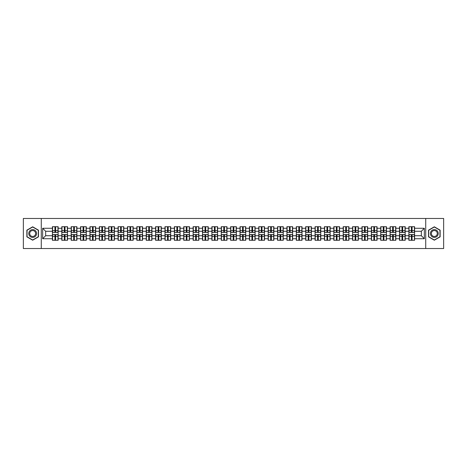 <?xml version="1.0" encoding="UTF-8"?>
<svg xmlns="http://www.w3.org/2000/svg" width="467" height="467" viewBox="0 0 467 467"><rect width="100%" height="100%" fill="white"/><g stroke="black" fill="none" stroke-linecap="round" stroke-linejoin="round"><path stroke-width="0.7" d="M425.729 248.532L443.65 248.532L443.65 218.468L425.729 218.468L425.729 248.532L41.271 248.532L41.271 218.468L23.35 218.468L23.35 248.532L41.271 248.532M425.729 218.468L41.271 218.468M421.345 235.724L421.345 231.276L414.579 231.276L414.579 235.724L421.345 235.724L424.351 238.73L424.351 228.27L414.579 228.27L414.579 226.705L408.864 226.705L408.864 231.276L405.198 231.276L405.198 235.724L408.864 235.724L408.864 231.276M424.351 238.73L414.579 238.73L414.579 240.295L408.864 240.295L408.864 238.73L405.198 238.73L405.198 240.295L399.483 240.295L399.483 238.73L395.818 238.73L395.818 240.295L390.103 240.295L390.103 238.73L386.437 238.73L386.437 240.295L380.728 240.295L380.728 238.73L377.056 238.73L377.056 240.295L371.347 240.295L371.347 238.73L367.675 238.73L367.675 240.295L361.966 240.295L361.966 238.73L358.3 238.73L358.3 240.295L352.585 240.295L352.585 238.73L348.919 238.73L348.919 240.295L343.204 240.295L343.204 238.73L339.538 238.73L339.538 240.295L333.823 240.295L333.823 238.73L330.157 238.73L330.157 240.295L324.442 240.295L324.442 238.73L320.776 238.73L320.776 240.295L315.067 240.295L315.067 238.73L311.396 238.73L311.396 240.295L305.687 240.295L305.687 238.73L302.015 238.73L302.015 240.295L296.306 240.295L296.306 238.73L292.634 238.73L292.634 240.295L286.925 240.295L286.925 238.73L283.259 238.73L283.259 240.295L277.544 240.295L277.544 238.73L273.878 238.73L273.878 240.295L268.163 240.295L268.163 238.73L264.497 238.73L264.497 240.295L258.782 240.295L258.782 238.73L255.116 238.73L255.116 240.295L249.401 240.295L249.401 238.73L245.735 238.73L245.735 240.295L240.026 240.295L240.026 238.73L236.355 238.73L236.355 240.295L230.645 240.295L230.645 238.73L226.974 238.73L226.974 240.295L221.265 240.295L221.265 238.73L217.599 238.73L217.599 240.295L211.884 240.295L211.884 238.73L208.218 238.73L208.218 240.295L202.503 240.295L202.503 238.73L198.837 238.73L198.837 240.295L193.122 240.295L193.122 238.73L189.456 238.73L189.456 240.295L183.741 240.295L183.741 238.73L180.075 238.73L180.075 240.295L174.366 240.295L174.366 238.73L170.694 238.73L170.694 240.295L164.985 240.295L164.985 238.73L161.313 238.73L161.313 240.295L155.604 240.295L155.604 238.73L151.933 238.73L151.933 240.295L146.224 240.295L146.224 238.73L142.558 238.73L142.558 240.295L136.843 240.295L136.843 238.73L133.177 238.73L133.177 240.295L127.462 240.295L127.462 238.73L123.796 238.73L123.796 240.295L118.081 240.295L118.081 238.73L114.415 238.73L114.415 240.295L108.7 240.295L108.7 238.73L105.034 238.73L105.034 240.295L99.325 240.295L99.325 238.73L95.653 238.73L95.653 240.295L89.944 240.295L89.944 238.73L86.272 238.73L86.272 240.295L80.563 240.295L80.563 238.73L76.897 238.73L76.897 240.295L71.182 240.295L71.182 238.73L67.517 238.73L67.517 240.295L61.802 240.295L61.802 238.73L58.136 238.73L58.136 240.295L52.421 240.295L52.421 238.73L42.649 238.73L42.649 228.27L52.421 228.27L52.421 231.276L45.655 231.276L45.655 235.724L52.421 235.724L52.421 231.276M408.864 228.27L405.198 228.27L405.198 226.705L399.483 226.705L399.483 228.27L395.818 228.27L395.818 226.705L390.103 226.705L390.103 228.27L386.437 228.27L386.437 226.705L380.728 226.705L380.728 228.27L377.056 228.27L377.056 226.705L371.347 226.705L371.347 228.27L367.675 228.27L367.675 226.705L361.966 226.705L361.966 228.27L358.3 228.27L358.3 226.705L352.585 226.705L352.585 228.27L348.919 228.27L348.919 226.705L343.204 226.705L343.204 228.27L339.538 228.27L339.538 226.705L333.823 226.705L333.823 228.27L330.157 228.27L330.157 226.705L324.442 226.705L324.442 228.27L320.776 228.27L320.776 226.705L315.067 226.705L315.067 228.27L311.396 228.27L311.396 226.705L305.687 226.705L305.687 228.27L302.015 228.27L302.015 226.705L296.306 226.705L296.306 228.27L292.634 228.27L292.634 226.705L286.925 226.705L286.925 228.27L283.259 228.27L283.259 226.705L277.544 226.705L277.544 228.27L273.878 228.27L273.878 226.705L268.163 226.705L268.163 228.27L264.497 228.27L264.497 226.705L258.782 226.705L258.782 228.27L255.116 228.27L255.116 226.705L249.401 226.705L249.401 228.27L245.735 228.27L245.735 226.705L240.026 226.705L240.026 228.27L236.355 228.27L236.355 226.705L230.645 226.705L230.645 228.27L226.974 228.27L226.974 226.705L221.265 226.705L221.265 228.27L217.599 228.27L217.599 226.705L211.884 226.705L211.884 228.27L208.218 228.27L208.218 226.705L202.503 226.705L202.503 228.27L198.837 228.27L198.837 226.705L193.122 226.705L193.122 228.27L189.456 228.27L189.456 226.705L183.741 226.705L183.741 228.27L180.075 228.27L180.075 226.705L174.366 226.705L174.366 228.27L170.694 228.27L170.694 226.705L164.985 226.705L164.985 228.27L161.313 228.27L161.313 226.705L155.604 226.705L155.604 228.27L151.933 228.27L151.933 226.705L146.224 226.705L146.224 228.27L142.558 228.27L142.558 226.705L136.843 226.705L136.843 228.27L133.177 228.27L133.177 226.705L127.462 226.705L127.462 228.27L123.796 228.27L123.796 226.705L118.081 226.705L118.081 228.27L114.415 228.27L114.415 226.705L108.7 226.705L108.7 228.27L105.034 228.27L105.034 226.705L99.325 226.705L99.325 228.27L95.653 228.27L95.653 226.705L89.944 226.705L89.944 228.27L86.272 228.27L86.272 226.705L80.563 226.705L80.563 228.27L76.897 228.27L76.897 226.705L71.182 226.705L71.182 228.27L67.517 228.27L67.517 226.705L61.802 226.705L61.802 228.27L58.136 228.27L58.136 226.705L52.421 226.705L52.421 228.27M408.864 235.724L408.864 238.73M405.198 235.724L405.198 238.73M405.198 228.27L405.198 231.276M395.818 235.724L399.483 235.724L399.483 231.276L395.818 231.276L395.818 238.73M399.483 235.724L399.483 238.73M399.483 228.27L399.483 231.276M395.818 228.27L395.818 231.276M386.437 235.724L390.103 235.724L390.103 231.276L386.437 231.276L386.437 238.73M390.103 235.724L390.103 238.73M390.103 228.27L390.103 231.276M386.437 228.27L386.437 231.276M377.056 235.724L380.728 235.724L380.728 231.276L377.056 231.276L377.056 238.73M380.728 235.724L380.728 238.73M380.728 228.27L380.728 231.276M377.056 228.27L377.056 231.276M367.675 235.724L371.347 235.724L371.347 231.276L367.675 231.276L367.675 238.73M371.347 235.724L371.347 238.73M371.347 228.27L371.347 231.276M367.675 228.27L367.675 231.276M358.3 235.724L361.966 235.724L361.966 231.276L358.3 231.276L358.3 238.73M361.966 235.724L361.966 238.73M361.966 228.27L361.966 231.276M358.3 228.27L358.3 231.276M348.919 235.724L352.585 235.724L352.585 231.276L348.919 231.276L348.919 238.73M352.585 235.724L352.585 238.73M352.585 228.27L352.585 231.276M348.919 228.27L348.919 231.276M339.538 235.724L343.204 235.724L343.204 231.276L339.538 231.276L339.538 238.73M343.204 235.724L343.204 238.73M343.204 228.27L343.204 231.276M339.538 228.27L339.538 231.276M330.157 235.724L333.823 235.724L333.823 231.276L330.157 231.276L330.157 238.73M333.823 235.724L333.823 238.73M333.823 228.27L333.823 231.276M330.157 228.27L330.157 231.276M320.776 235.724L324.442 235.724L324.442 231.276L320.776 231.276L320.776 238.73M324.442 235.724L324.442 238.73M324.442 228.27L324.442 231.276M320.776 228.27L320.776 231.276M311.396 235.724L315.067 235.724L315.067 231.276L311.396 231.276L311.396 238.73M315.067 235.724L315.067 238.73M315.067 228.27L315.067 231.276M311.396 228.27L311.396 231.276M302.015 235.724L305.687 235.724L305.687 231.276L302.015 231.276L302.015 238.73M305.687 235.724L305.687 238.73M305.687 228.27L305.687 231.276M302.015 228.27L302.015 231.276M292.634 235.724L296.306 235.724L296.306 231.276L292.634 231.276L292.634 238.73M296.306 235.724L296.306 238.73M296.306 228.27L296.306 231.276M292.634 228.27L292.634 231.276M283.259 235.724L286.925 235.724L286.925 231.276L283.259 231.276L283.259 238.73M286.925 235.724L286.925 238.73M286.925 228.27L286.925 231.276M283.259 228.27L283.259 231.276M273.878 235.724L277.544 235.724L277.544 231.276L273.878 231.276L273.878 238.73M277.544 235.724L277.544 238.73M277.544 228.27L277.544 231.276M273.878 228.27L273.878 231.276M264.497 235.724L268.163 235.724L268.163 231.276L264.497 231.276L264.497 238.73M268.163 235.724L268.163 238.73M268.163 228.27L268.163 231.276M264.497 228.27L264.497 231.276M255.116 235.724L258.782 235.724L258.782 231.276L255.116 231.276L255.116 238.73M258.782 235.724L258.782 238.73M258.782 228.27L258.782 231.276M255.116 228.27L255.116 231.276M245.735 235.724L249.401 235.724L249.401 231.276L245.735 231.276L245.735 238.73M249.401 235.724L249.401 238.73M249.401 228.27L249.401 231.276M245.735 228.27L245.735 231.276M236.355 235.724L240.026 235.724L240.026 231.276L236.355 231.276L236.355 238.73M240.026 235.724L240.026 238.73M240.026 228.27L240.026 231.276M236.355 228.27L236.355 231.276M226.974 235.724L230.645 235.724L230.645 231.276L226.974 231.276L226.974 238.73M230.645 235.724L230.645 238.73M230.645 228.27L230.645 231.276M226.974 228.27L226.974 231.276M217.599 235.724L221.265 235.724L221.265 231.276L217.599 231.276L217.599 238.73M221.265 235.724L221.265 238.73M221.265 228.27L221.265 231.276M217.599 228.27L217.599 231.276M208.218 235.724L211.884 235.724L211.884 231.276L208.218 231.276L208.218 238.73M211.884 235.724L211.884 238.73M211.884 228.27L211.884 231.276M208.218 228.27L208.218 231.276M198.837 235.724L202.503 235.724L202.503 231.276L198.837 231.276L198.837 238.73M202.503 235.724L202.503 238.73M202.503 228.27L202.503 231.276M198.837 228.27L198.837 231.276M189.456 235.724L193.122 235.724L193.122 231.276L189.456 231.276L189.456 238.73M193.122 235.724L193.122 238.73M193.122 228.27L193.122 231.276M189.456 228.27L189.456 231.276M180.075 235.724L183.741 235.724L183.741 231.276L180.075 231.276L180.075 238.73M183.741 235.724L183.741 238.73M183.741 228.27L183.741 231.276M180.075 228.27L180.075 231.276M170.694 235.724L174.366 235.724L174.366 231.276L170.694 231.276L170.694 238.73M174.366 235.724L174.366 238.73M174.366 228.27L174.366 231.276M170.694 228.27L170.694 231.276M161.313 235.724L164.985 235.724L164.985 231.276L161.313 231.276L161.313 238.73M164.985 235.724L164.985 238.73M164.985 228.27L164.985 231.276M161.313 228.27L161.313 231.276M151.933 235.724L155.604 235.724L155.604 231.276L151.933 231.276L151.933 238.73M155.604 235.724L155.604 238.73M155.604 228.27L155.604 231.276M151.933 228.27L151.933 231.276M142.558 235.724L146.224 235.724L146.224 231.276L142.558 231.276L142.558 238.73M146.224 235.724L146.224 238.73M146.224 228.27L146.224 231.276M142.558 228.27L142.558 231.276M133.177 235.724L136.843 235.724L136.843 231.276L133.177 231.276L133.177 238.73M136.843 235.724L136.843 238.73M136.843 228.27L136.843 231.276M133.177 228.27L133.177 231.276M123.796 235.724L127.462 235.724L127.462 231.276L123.796 231.276L123.796 238.73M127.462 235.724L127.462 238.73M127.462 228.27L127.462 231.276M123.796 228.27L123.796 231.276M114.415 235.724L118.081 235.724L118.081 231.276L114.415 231.276L114.415 238.73M118.081 235.724L118.081 238.73M118.081 228.27L118.081 231.276M114.415 228.27L114.415 231.276M105.034 235.724L108.7 235.724L108.7 231.276L105.034 231.276L105.034 238.73M108.7 235.724L108.7 238.73M108.7 228.27L108.7 231.276M105.034 228.27L105.034 231.276M95.653 235.724L99.325 235.724L99.325 231.276L95.653 231.276L95.653 238.73M99.325 235.724L99.325 238.73M99.325 228.27L99.325 231.276M95.653 228.27L95.653 231.276M86.272 235.724L89.944 235.724L89.944 231.276L86.272 231.276L86.272 238.73M89.944 235.724L89.944 238.73M89.944 228.27L89.944 231.276M86.272 228.27L86.272 231.276M76.897 235.724L80.563 235.724L80.563 231.276L76.897 231.276L76.897 238.73M80.563 235.724L80.563 238.73M80.563 228.27L80.563 231.276M76.897 228.27L76.897 231.276M67.517 235.724L71.182 235.724L71.182 231.276L67.517 231.276L67.517 238.73M71.182 235.724L71.182 238.73M71.182 228.27L71.182 231.276M67.517 228.27L67.517 231.276M58.136 235.724L61.802 235.724L61.802 231.276L58.136 231.276L58.136 238.73M61.802 235.724L61.802 238.73M61.802 228.27L61.802 231.276M58.136 228.27L58.136 231.276M52.421 235.724L52.421 238.73M45.655 235.724L42.649 238.73M42.649 228.27L45.655 231.276M414.579 235.724L414.579 238.73M414.579 228.27L414.579 231.276M424.351 228.27L421.345 231.276M32.672 226.799L26.87 230.149L26.87 236.851L32.672 240.201L38.475 236.851L38.475 230.149L32.672 226.799M428.525 236.851L434.328 240.201L440.13 236.851L440.13 230.149L434.328 226.799L428.525 230.149L428.525 236.851M57.955 226.705L57.955 232.478L55.637 232.478L55.637 226.705M54.919 226.705L54.919 232.478L52.602 232.478L52.602 226.705M54.919 227.487L55.637 227.487M55.637 229.711L54.919 229.711M52.602 240.295L52.602 234.522L54.919 234.522L54.919 240.295M55.637 240.295L55.637 234.522L57.955 234.522L57.955 240.295M55.637 239.513L54.919 239.513M54.919 237.289L55.637 237.289M32.672 229.589A3.911 3.911 0 0 0 28.761 233.5A3.911 3.911 0 0 0 32.672 237.411A3.911 3.911 0 0 0 36.578 233.5A3.911 3.911 0 0 0 32.672 229.589M32.672 230.54A2.96 2.96 0 0 0 29.713 233.5A2.96 2.96 0 0 0 32.672 236.46A2.96 2.96 0 0 0 35.626 233.5A2.96 2.96 0 0 0 32.672 230.54M38.294 236.746L32.672 239.991L27.045 236.746L27.045 230.254L32.672 227.009L38.294 230.254L38.294 236.746M437.713 231.544A3.911 3.911 0 0 0 432.378 230.114A3.911 3.911 0 0 0 430.948 235.456A3.911 3.911 0 0 0 436.283 236.886A3.911 3.911 0 0 0 437.713 231.544M436.89 232.023A2.96 2.96 0 0 0 432.851 230.937A2.96 2.96 0 0 0 431.765 234.977A2.96 2.96 0 0 0 435.81 236.063A2.96 2.96 0 0 0 436.89 232.023M434.328 239.991L428.706 236.746L428.706 230.254L434.328 227.009L439.955 230.254L439.955 236.746L434.328 239.991M67.336 226.705L67.336 232.478L65.018 232.478L65.018 226.705M64.3 226.705L64.3 232.478L61.983 232.478L61.983 226.705M64.3 227.487L65.018 227.487M65.018 229.711L64.3 229.711M76.716 226.705L76.716 232.478L74.399 232.478L74.399 226.705M73.675 226.705L73.675 232.478L71.363 232.478L71.363 226.705M73.675 227.487L74.399 227.487M74.399 229.711L73.675 229.711M86.091 226.705L86.091 232.478L83.78 232.478L83.78 226.705M83.056 226.705L83.056 232.478L80.744 232.478L80.744 226.705M83.056 227.487L83.78 227.487M83.78 229.711L83.056 229.711M95.472 226.705L95.472 232.478L93.161 232.478L93.161 226.705M92.437 226.705L92.437 232.478L90.125 232.478L90.125 226.705M92.437 227.487L93.161 227.487M93.161 229.711L92.437 229.711M104.853 226.705L104.853 232.478L102.542 232.478L102.542 226.705M101.818 226.705L101.818 232.478L99.5 232.478L99.5 226.705M101.818 227.487L102.542 227.487M102.542 229.711L101.818 229.711M61.983 240.295L61.983 234.522L64.3 234.522L64.3 240.295M65.018 240.295L65.018 234.522L67.336 234.522L67.336 240.295M65.018 239.513L64.3 239.513M64.3 237.289L65.018 237.289M71.363 240.295L71.363 234.522L73.675 234.522L73.675 240.295M74.399 240.295L74.399 234.522L76.716 234.522L76.716 240.295M74.399 239.513L73.675 239.513M73.675 237.289L74.399 237.289M80.744 240.295L80.744 234.522L83.056 234.522L83.056 240.295M83.78 240.295L83.78 234.522L86.091 234.522L86.091 240.295M83.78 239.513L83.056 239.513M83.056 237.289L83.78 237.289M90.125 240.295L90.125 234.522L92.437 234.522L92.437 240.295M93.161 240.295L93.161 234.522L95.472 234.522L95.472 240.295M93.161 239.513L92.437 239.513M92.437 237.289L93.161 237.289M99.5 240.295L99.5 234.522L101.818 234.522L101.818 240.295M102.542 240.295L102.542 234.522L104.853 234.522L104.853 240.295M102.542 239.513L101.818 239.513M101.818 237.289L102.542 237.289M114.234 226.705L114.234 232.478L111.922 232.478L111.922 226.705M111.199 226.705L111.199 232.478L108.881 232.478L108.881 226.705M111.199 227.487L111.922 227.487M111.922 229.711L111.199 229.711M108.881 240.295L108.881 234.522L111.199 234.522L111.199 240.295M111.922 240.295L111.922 234.522L114.234 234.522L114.234 240.295M111.922 239.513L111.199 239.513M111.199 237.289L111.922 237.289M123.615 226.705L123.615 232.478L121.297 232.478L121.297 226.705M120.579 226.705L120.579 232.478L118.262 232.478L118.262 226.705M120.579 227.487L121.297 227.487M121.297 229.711L120.579 229.711M118.262 240.295L118.262 234.522L120.579 234.522L120.579 240.295M121.297 240.295L121.297 234.522L123.615 234.522L123.615 240.295M121.297 239.513L120.579 239.513M120.579 237.289L121.297 237.289M132.996 226.705L132.996 232.478L130.678 232.478L130.678 226.705M129.96 226.705L129.96 232.478L127.643 232.478L127.643 226.705M129.96 227.487L130.678 227.487M130.678 229.711L129.96 229.711M127.643 240.295L127.643 234.522L129.96 234.522L129.96 240.295M130.678 240.295L130.678 234.522L132.996 234.522L132.996 240.295M130.678 239.513L129.96 239.513M129.96 237.289L130.678 237.289M142.377 226.705L142.377 232.478L140.059 232.478L140.059 226.705M139.341 226.705L139.341 232.478L137.024 232.478L137.024 226.705M139.341 227.487L140.059 227.487M140.059 229.711L139.341 229.711M137.024 240.295L137.024 234.522L139.341 234.522L139.341 240.295M140.059 240.295L140.059 234.522L142.377 234.522L142.377 240.295M140.059 239.513L139.341 239.513M139.341 237.289L140.059 237.289M151.757 226.705L151.757 232.478L149.44 232.478L149.44 226.705M148.716 226.705L148.716 232.478L146.405 232.478L146.405 226.705M148.716 227.487L149.44 227.487M149.44 229.711L148.716 229.711M146.405 240.295L146.405 234.522L148.716 234.522L148.716 240.295M149.44 240.295L149.44 234.522L151.757 234.522L151.757 240.295M149.44 239.513L148.716 239.513M148.716 237.289L149.44 237.289M161.133 226.705L161.133 232.478L158.821 232.478L158.821 226.705M158.097 226.705L158.097 232.478L155.785 232.478L155.785 226.705M158.097 227.487L158.821 227.487M158.821 229.711L158.097 229.711M155.785 240.295L155.785 234.522L158.097 234.522L158.097 240.295M158.821 240.295L158.821 234.522L161.133 234.522L161.133 240.295M158.821 239.513L158.097 239.513M158.097 237.289L158.821 237.289M170.513 226.705L170.513 232.478L168.202 232.478L168.202 226.705M167.478 226.705L167.478 232.478L165.166 232.478L165.166 226.705M167.478 227.487L168.202 227.487M168.202 229.711L167.478 229.711M165.166 240.295L165.166 234.522L167.478 234.522L167.478 240.295M168.202 240.295L168.202 234.522L170.513 234.522L170.513 240.295M168.202 239.513L167.478 239.513M167.478 237.289L168.202 237.289M179.894 226.705L179.894 232.478L177.583 232.478L177.583 226.705M176.859 226.705L176.859 232.478L174.541 232.478L174.541 226.705M176.859 227.487L177.583 227.487M177.583 229.711L176.859 229.711M174.541 240.295L174.541 234.522L176.859 234.522L176.859 240.295M177.583 240.295L177.583 234.522L179.894 234.522L179.894 240.295M177.583 239.513L176.859 239.513M176.859 237.289L177.583 237.289M189.275 226.705L189.275 232.478L186.958 232.478L186.958 226.705M186.24 226.705L186.24 232.478L183.922 232.478L183.922 226.705M186.24 227.487L186.958 227.487M186.958 229.711L186.24 229.711M183.922 240.295L183.922 234.522L186.24 234.522L186.24 240.295M186.958 240.295L186.958 234.522L189.275 234.522L189.275 240.295M186.958 239.513L186.24 239.513M186.24 237.289L186.958 237.289M198.656 226.705L198.656 232.478L196.338 232.478L196.338 226.705M195.62 226.705L195.62 232.478L193.303 232.478L193.303 226.705M195.62 227.487L196.338 227.487M196.338 229.711L195.62 229.711M193.303 240.295L193.303 234.522L195.62 234.522L195.62 240.295M196.338 240.295L196.338 234.522L198.656 234.522L198.656 240.295M196.338 239.513L195.62 239.513M195.62 237.289L196.338 237.289M208.037 226.705L208.037 232.478L205.719 232.478L205.719 226.705M205.001 226.705L205.001 232.478L202.684 232.478L202.684 226.705M205.001 227.487L205.719 227.487M205.719 229.711L205.001 229.711M202.684 240.295L202.684 234.522L205.001 234.522L205.001 240.295M205.719 240.295L205.719 234.522L208.037 234.522L208.037 240.295M205.719 239.513L205.001 239.513M205.001 237.289L205.719 237.289M217.418 226.705L217.418 232.478L215.1 232.478L215.1 226.705M214.376 226.705L214.376 232.478L212.065 232.478L212.065 226.705M214.376 227.487L215.1 227.487M215.1 229.711L214.376 229.711M212.065 240.295L212.065 234.522L214.376 234.522L214.376 240.295M215.1 240.295L215.1 234.522L217.418 234.522L217.418 240.295M215.1 239.513L214.376 239.513M214.376 237.289L215.1 237.289M226.799 226.705L226.799 232.478L224.481 232.478L224.481 226.705M223.757 226.705L223.757 232.478L221.446 232.478L221.446 226.705M223.757 227.487L224.481 227.487M224.481 229.711L223.757 229.711M221.446 240.295L221.446 234.522L223.757 234.522L223.757 240.295M224.481 240.295L224.481 234.522L226.799 234.522L226.799 240.295M224.481 239.513L223.757 239.513M223.757 237.289L224.481 237.289M236.174 226.705L236.174 232.478L233.862 232.478L233.862 226.705M233.138 226.705L233.138 232.478L230.826 232.478L230.826 226.705M233.138 227.487L233.862 227.487M233.862 229.711L233.138 229.711M230.826 240.295L230.826 234.522L233.138 234.522L233.138 240.295M233.862 240.295L233.862 234.522L236.174 234.522L236.174 240.295M233.862 239.513L233.138 239.513M233.138 237.289L233.862 237.289M245.554 226.705L245.554 232.478L243.243 232.478L243.243 226.705M242.519 226.705L242.519 232.478L240.201 232.478L240.201 226.705M242.519 227.487L243.243 227.487M243.243 229.711L242.519 229.711M240.201 240.295L240.201 234.522L242.519 234.522L242.519 240.295M243.243 240.295L243.243 234.522L245.554 234.522L245.554 240.295M243.243 239.513L242.519 239.513M242.519 237.289L243.243 237.289M254.935 226.705L254.935 232.478L252.624 232.478L252.624 226.705M251.9 226.705L251.9 232.478L249.582 232.478L249.582 226.705M251.9 227.487L252.624 227.487M252.624 229.711L251.9 229.711M249.582 240.295L249.582 234.522L251.9 234.522L251.9 240.295M252.624 240.295L252.624 234.522L254.935 234.522L254.935 240.295M252.624 239.513L251.9 239.513M251.9 237.289L252.624 237.289M264.316 226.705L264.316 232.478L261.999 232.478L261.999 226.705M261.281 226.705L261.281 232.478L258.963 232.478L258.963 226.705M261.281 227.487L261.999 227.487M261.999 229.711L261.281 229.711M258.963 240.295L258.963 234.522L261.281 234.522L261.281 240.295M261.999 240.295L261.999 234.522L264.316 234.522L264.316 240.295M261.999 239.513L261.281 239.513M261.281 237.289L261.999 237.289M273.697 226.705L273.697 232.478L271.38 232.478L271.38 226.705M270.662 226.705L270.662 232.478L268.344 232.478L268.344 226.705M270.662 227.487L271.38 227.487M271.38 229.711L270.662 229.711M268.344 240.295L268.344 234.522L270.662 234.522L270.662 240.295M271.38 240.295L271.38 234.522L273.697 234.522L273.697 240.295M271.38 239.513L270.662 239.513M270.662 237.289L271.38 237.289M283.078 226.705L283.078 232.478L280.76 232.478L280.76 226.705M280.042 226.705L280.042 232.478L277.725 232.478L277.725 226.705M280.042 227.487L280.76 227.487M280.76 229.711L280.042 229.711M277.725 240.295L277.725 234.522L280.042 234.522L280.042 240.295M280.76 240.295L280.76 234.522L283.078 234.522L283.078 240.295M280.76 239.513L280.042 239.513M280.042 237.289L280.76 237.289M292.459 226.705L292.459 232.478L290.141 232.478L290.141 226.705M289.417 226.705L289.417 232.478L287.106 232.478L287.106 226.705M289.417 227.487L290.141 227.487M290.141 229.711L289.417 229.711M287.106 240.295L287.106 234.522L289.417 234.522L289.417 240.295M290.141 240.295L290.141 234.522L292.459 234.522L292.459 240.295M290.141 239.513L289.417 239.513M289.417 237.289L290.141 237.289M301.834 226.705L301.834 232.478L299.522 232.478L299.522 226.705M298.798 226.705L298.798 232.478L296.487 232.478L296.487 226.705M298.798 227.487L299.522 227.487M299.522 229.711L298.798 229.711M296.487 240.295L296.487 234.522L298.798 234.522L298.798 240.295M299.522 240.295L299.522 234.522L301.834 234.522L301.834 240.295M299.522 239.513L298.798 239.513M298.798 237.289L299.522 237.289M311.215 226.705L311.215 232.478L308.903 232.478L308.903 226.705M308.179 226.705L308.179 232.478L305.867 232.478L305.867 226.705M308.179 227.487L308.903 227.487M308.903 229.711L308.179 229.711M305.867 240.295L305.867 234.522L308.179 234.522L308.179 240.295M308.903 240.295L308.903 234.522L311.215 234.522L311.215 240.295M308.903 239.513L308.179 239.513M308.179 237.289L308.903 237.289M320.596 226.705L320.596 232.478L318.284 232.478L318.284 226.705M317.56 226.705L317.56 232.478L315.243 232.478L315.243 226.705M317.56 227.487L318.284 227.487M318.284 229.711L317.56 229.711M315.243 240.295L315.243 234.522L317.56 234.522L317.56 240.295M318.284 240.295L318.284 234.522L320.596 234.522L320.596 240.295M318.284 239.513L317.56 239.513M317.56 237.289L318.284 237.289M329.976 226.705L329.976 232.478L327.659 232.478L327.659 226.705M326.941 226.705L326.941 232.478L324.623 232.478L324.623 226.705M326.941 227.487L327.659 227.487M327.659 229.711L326.941 229.711M324.623 240.295L324.623 234.522L326.941 234.522L326.941 240.295M327.659 240.295L327.659 234.522L329.976 234.522L329.976 240.295M327.659 239.513L326.941 239.513M326.941 237.289L327.659 237.289M339.357 226.705L339.357 232.478L337.04 232.478L337.04 226.705M336.322 226.705L336.322 232.478L334.004 232.478L334.004 226.705M336.322 227.487L337.04 227.487M337.04 229.711L336.322 229.711M334.004 240.295L334.004 234.522L336.322 234.522L336.322 240.295M337.04 240.295L337.04 234.522L339.357 234.522L339.357 240.295M337.04 239.513L336.322 239.513M336.322 237.289L337.04 237.289M348.738 226.705L348.738 232.478L346.421 232.478L346.421 226.705M345.703 226.705L345.703 232.478L343.385 232.478L343.385 226.705M345.703 227.487L346.421 227.487M346.421 229.711L345.703 229.711M343.385 240.295L343.385 234.522L345.703 234.522L345.703 240.295M346.421 240.295L346.421 234.522L348.738 234.522L348.738 240.295M346.421 239.513L345.703 239.513M345.703 237.289L346.421 237.289M358.119 226.705L358.119 232.478L355.801 232.478L355.801 226.705M355.078 226.705L355.078 232.478L352.766 232.478L352.766 226.705M355.078 227.487L355.801 227.487M355.801 229.711L355.078 229.711M352.766 240.295L352.766 234.522L355.078 234.522L355.078 240.295M355.801 240.295L355.801 234.522L358.119 234.522L358.119 240.295M355.801 239.513L355.078 239.513M355.078 237.289L355.801 237.289M367.5 226.705L367.5 232.478L365.182 232.478L365.182 226.705M364.458 226.705L364.458 232.478L362.147 232.478L362.147 226.705M364.458 227.487L365.182 227.487M365.182 229.711L364.458 229.711M362.147 240.295L362.147 234.522L364.458 234.522L364.458 240.295M365.182 240.295L365.182 234.522L367.5 234.522L367.5 240.295M365.182 239.513L364.458 239.513M364.458 237.289L365.182 237.289M376.875 226.705L376.875 232.478L374.563 232.478L374.563 226.705M373.839 226.705L373.839 232.478L371.528 232.478L371.528 226.705M373.839 227.487L374.563 227.487M374.563 229.711L373.839 229.711M371.528 240.295L371.528 234.522L373.839 234.522L373.839 240.295M374.563 240.295L374.563 234.522L376.875 234.522L376.875 240.295M374.563 239.513L373.839 239.513M373.839 237.289L374.563 237.289M386.256 226.705L386.256 232.478L383.944 232.478L383.944 226.705M383.22 226.705L383.22 232.478L380.909 232.478L380.909 226.705M383.22 227.487L383.944 227.487M383.944 229.711L383.22 229.711M380.909 240.295L380.909 234.522L383.22 234.522L383.22 240.295M383.944 240.295L383.944 234.522L386.256 234.522L386.256 240.295M383.944 239.513L383.22 239.513M383.22 237.289L383.944 237.289M395.637 226.705L395.637 232.478L393.325 232.478L393.325 226.705M392.601 226.705L392.601 232.478L390.284 232.478L390.284 226.705M392.601 227.487L393.325 227.487M393.325 229.711L392.601 229.711M390.284 240.295L390.284 234.522L392.601 234.522L392.601 240.295M393.325 240.295L393.325 234.522L395.637 234.522L395.637 240.295M393.325 239.513L392.601 239.513M392.601 237.289L393.325 237.289M405.017 226.705L405.017 232.478L402.7 232.478L402.7 226.705M401.982 226.705L401.982 232.478L399.664 232.478L399.664 226.705M401.982 227.487L402.7 227.487M402.7 229.711L401.982 229.711M399.664 240.295L399.664 234.522L401.982 234.522L401.982 240.295M402.7 240.295L402.7 234.522L405.017 234.522L405.017 240.295M402.7 239.513L401.982 239.513M401.982 237.289L402.7 237.289M414.398 226.705L414.398 232.478L412.081 232.478L412.081 226.705M411.363 226.705L411.363 232.478L409.045 232.478L409.045 226.705M411.363 227.487L412.081 227.487M412.081 229.711L411.363 229.711M409.045 240.295L409.045 234.522L411.363 234.522L411.363 240.295M412.081 240.295L412.081 234.522L414.398 234.522L414.398 240.295M412.081 239.513L411.363 239.513M411.363 237.289L412.081 237.289M54.919 230.622L52.602 230.622M54.919 232.403L52.602 232.403M57.955 230.622L55.637 230.622M57.955 232.403L55.637 232.403M55.637 236.378L57.955 236.378M55.637 234.597L57.955 234.597M52.602 236.378L54.919 236.378M52.602 234.597L54.919 234.597M64.3 230.622L61.983 230.622M64.3 232.403L61.983 232.403M67.336 230.622L65.018 230.622M67.336 232.403L65.018 232.403M73.675 230.622L71.363 230.622M73.675 232.403L71.363 232.403M76.716 230.622L74.399 230.622M76.716 232.403L74.399 232.403M83.056 230.622L80.744 230.622M83.056 232.403L80.744 232.403M86.091 230.622L83.78 230.622M86.091 232.403L83.78 232.403M92.437 230.622L90.125 230.622M92.437 232.403L90.125 232.403M95.472 230.622L93.161 230.622M95.472 232.403L93.161 232.403M101.818 230.622L99.5 230.622M101.818 232.403L99.5 232.403M104.853 230.622L102.542 230.622M104.853 232.403L102.542 232.403M65.018 236.378L67.336 236.378M65.018 234.597L67.336 234.597M61.983 236.378L64.3 236.378M61.983 234.597L64.3 234.597M74.399 236.378L76.716 236.378M74.399 234.597L76.716 234.597M71.363 236.378L73.675 236.378M71.363 234.597L73.675 234.597M83.78 236.378L86.091 236.378M83.78 234.597L86.091 234.597M80.744 236.378L83.056 236.378M80.744 234.597L83.056 234.597M93.161 236.378L95.472 236.378M93.161 234.597L95.472 234.597M90.125 236.378L92.437 236.378M90.125 234.597L92.437 234.597M102.542 236.378L104.853 236.378M102.542 234.597L104.853 234.597M99.5 236.378L101.818 236.378M99.5 234.597L101.818 234.597M111.199 230.622L108.881 230.622M111.199 232.403L108.881 232.403M114.234 230.622L111.922 230.622M114.234 232.403L111.922 232.403M111.922 236.378L114.234 236.378M111.922 234.597L114.234 234.597M108.881 236.378L111.199 236.378M108.881 234.597L111.199 234.597M120.579 230.622L118.262 230.622M120.579 232.403L118.262 232.403M123.615 230.622L121.297 230.622M123.615 232.403L121.297 232.403M121.297 236.378L123.615 236.378M121.297 234.597L123.615 234.597M118.262 236.378L120.579 236.378M118.262 234.597L120.579 234.597M129.96 230.622L127.643 230.622M129.96 232.403L127.643 232.403M132.996 230.622L130.678 230.622M132.996 232.403L130.678 232.403M130.678 236.378L132.996 236.378M130.678 234.597L132.996 234.597M127.643 236.378L129.96 236.378M127.643 234.597L129.96 234.597M139.341 230.622L137.024 230.622M139.341 232.403L137.024 232.403M142.377 230.622L140.059 230.622M142.377 232.403L140.059 232.403M140.059 236.378L142.377 236.378M140.059 234.597L142.377 234.597M137.024 236.378L139.341 236.378M137.024 234.597L139.341 234.597M148.716 230.622L146.405 230.622M148.716 232.403L146.405 232.403M151.757 230.622L149.44 230.622M151.757 232.403L149.44 232.403M149.44 236.378L151.757 236.378M149.44 234.597L151.757 234.597M146.405 236.378L148.716 236.378M146.405 234.597L148.716 234.597M158.097 230.622L155.785 230.622M158.097 232.403L155.785 232.403M161.133 230.622L158.821 230.622M161.133 232.403L158.821 232.403M158.821 236.378L161.133 236.378M158.821 234.597L161.133 234.597M155.785 236.378L158.097 236.378M155.785 234.597L158.097 234.597M167.478 230.622L165.166 230.622M167.478 232.403L165.166 232.403M170.513 230.622L168.202 230.622M170.513 232.403L168.202 232.403M168.202 236.378L170.513 236.378M168.202 234.597L170.513 234.597M165.166 236.378L167.478 236.378M165.166 234.597L167.478 234.597M176.859 230.622L174.541 230.622M176.859 232.403L174.541 232.403M179.894 230.622L177.583 230.622M179.894 232.403L177.583 232.403M177.583 236.378L179.894 236.378M177.583 234.597L179.894 234.597M174.541 236.378L176.859 236.378M174.541 234.597L176.859 234.597M186.24 230.622L183.922 230.622M186.24 232.403L183.922 232.403M189.275 230.622L186.958 230.622M189.275 232.403L186.958 232.403M186.958 236.378L189.275 236.378M186.958 234.597L189.275 234.597M183.922 236.378L186.24 236.378M183.922 234.597L186.24 234.597M195.62 230.622L193.303 230.622M195.62 232.403L193.303 232.403M198.656 230.622L196.338 230.622M198.656 232.403L196.338 232.403M196.338 236.378L198.656 236.378M196.338 234.597L198.656 234.597M193.303 236.378L195.62 236.378M193.303 234.597L195.62 234.597M205.001 230.622L202.684 230.622M205.001 232.403L202.684 232.403M208.037 230.622L205.719 230.622M208.037 232.403L205.719 232.403M205.719 236.378L208.037 236.378M205.719 234.597L208.037 234.597M202.684 236.378L205.001 236.378M202.684 234.597L205.001 234.597M214.376 230.622L212.065 230.622M214.376 232.403L212.065 232.403M217.418 230.622L215.1 230.622M217.418 232.403L215.1 232.403M215.1 236.378L217.418 236.378M215.1 234.597L217.418 234.597M212.065 236.378L214.376 236.378M212.065 234.597L214.376 234.597M223.757 230.622L221.446 230.622M223.757 232.403L221.446 232.403M226.799 230.622L224.481 230.622M226.799 232.403L224.481 232.403M224.481 236.378L226.799 236.378M224.481 234.597L226.799 234.597M221.446 236.378L223.757 236.378M221.446 234.597L223.757 234.597M233.138 230.622L230.826 230.622M233.138 232.403L230.826 232.403M236.174 230.622L233.862 230.622M236.174 232.403L233.862 232.403M233.862 236.378L236.174 236.378M233.862 234.597L236.174 234.597M230.826 236.378L233.138 236.378M230.826 234.597L233.138 234.597M242.519 230.622L240.201 230.622M242.519 232.403L240.201 232.403M245.554 230.622L243.243 230.622M245.554 232.403L243.243 232.403M243.243 236.378L245.554 236.378M243.243 234.597L245.554 234.597M240.201 236.378L242.519 236.378M240.201 234.597L242.519 234.597M251.9 230.622L249.582 230.622M251.9 232.403L249.582 232.403M254.935 230.622L252.624 230.622M254.935 232.403L252.624 232.403M252.624 236.378L254.935 236.378M252.624 234.597L254.935 234.597M249.582 236.378L251.9 236.378M249.582 234.597L251.9 234.597M261.281 230.622L258.963 230.622M261.281 232.403L258.963 232.403M264.316 230.622L261.999 230.622M264.316 232.403L261.999 232.403M261.999 236.378L264.316 236.378M261.999 234.597L264.316 234.597M258.963 236.378L261.281 236.378M258.963 234.597L261.281 234.597M270.662 230.622L268.344 230.622M270.662 232.403L268.344 232.403M273.697 230.622L271.38 230.622M273.697 232.403L271.38 232.403M271.38 236.378L273.697 236.378M271.38 234.597L273.697 234.597M268.344 236.378L270.662 236.378M268.344 234.597L270.662 234.597M280.042 230.622L277.725 230.622M280.042 232.403L277.725 232.403M283.078 230.622L280.76 230.622M283.078 232.403L280.76 232.403M280.76 236.378L283.078 236.378M280.76 234.597L283.078 234.597M277.725 236.378L280.042 236.378M277.725 234.597L280.042 234.597M289.417 230.622L287.106 230.622M289.417 232.403L287.106 232.403M292.459 230.622L290.141 230.622M292.459 232.403L290.141 232.403M290.141 236.378L292.459 236.378M290.141 234.597L292.459 234.597M287.106 236.378L289.417 236.378M287.106 234.597L289.417 234.597M298.798 230.622L296.487 230.622M298.798 232.403L296.487 232.403M301.834 230.622L299.522 230.622M301.834 232.403L299.522 232.403M299.522 236.378L301.834 236.378M299.522 234.597L301.834 234.597M296.487 236.378L298.798 236.378M296.487 234.597L298.798 234.597M308.179 230.622L305.867 230.622M308.179 232.403L305.867 232.403M311.215 230.622L308.903 230.622M311.215 232.403L308.903 232.403M308.903 236.378L311.215 236.378M308.903 234.597L311.215 234.597M305.867 236.378L308.179 236.378M305.867 234.597L308.179 234.597M317.56 230.622L315.243 230.622M317.56 232.403L315.243 232.403M320.596 230.622L318.284 230.622M320.596 232.403L318.284 232.403M318.284 236.378L320.596 236.378M318.284 234.597L320.596 234.597M315.243 236.378L317.56 236.378M315.243 234.597L317.56 234.597M326.941 230.622L324.623 230.622M326.941 232.403L324.623 232.403M329.976 230.622L327.659 230.622M329.976 232.403L327.659 232.403M327.659 236.378L329.976 236.378M327.659 234.597L329.976 234.597M324.623 236.378L326.941 236.378M324.623 234.597L326.941 234.597M336.322 230.622L334.004 230.622M336.322 232.403L334.004 232.403M339.357 230.622L337.04 230.622M339.357 232.403L337.04 232.403M337.04 236.378L339.357 236.378M337.04 234.597L339.357 234.597M334.004 236.378L336.322 236.378M334.004 234.597L336.322 234.597M345.703 230.622L343.385 230.622M345.703 232.403L343.385 232.403M348.738 230.622L346.421 230.622M348.738 232.403L346.421 232.403M346.421 236.378L348.738 236.378M346.421 234.597L348.738 234.597M343.385 236.378L345.703 236.378M343.385 234.597L345.703 234.597M355.078 230.622L352.766 230.622M355.078 232.403L352.766 232.403M358.119 230.622L355.801 230.622M358.119 232.403L355.801 232.403M355.801 236.378L358.119 236.378M355.801 234.597L358.119 234.597M352.766 236.378L355.078 236.378M352.766 234.597L355.078 234.597M364.458 230.622L362.147 230.622M364.458 232.403L362.147 232.403M367.5 230.622L365.182 230.622M367.5 232.403L365.182 232.403M365.182 236.378L367.5 236.378M365.182 234.597L367.5 234.597M362.147 236.378L364.458 236.378M362.147 234.597L364.458 234.597M373.839 230.622L371.528 230.622M373.839 232.403L371.528 232.403M376.875 230.622L374.563 230.622M376.875 232.403L374.563 232.403M374.563 236.378L376.875 236.378M374.563 234.597L376.875 234.597M371.528 236.378L373.839 236.378M371.528 234.597L373.839 234.597M383.22 230.622L380.909 230.622M383.22 232.403L380.909 232.403M386.256 230.622L383.944 230.622M386.256 232.403L383.944 232.403M383.944 236.378L386.256 236.378M383.944 234.597L386.256 234.597M380.909 236.378L383.22 236.378M380.909 234.597L383.22 234.597M392.601 230.622L390.284 230.622M392.601 232.403L390.284 232.403M395.637 230.622L393.325 230.622M395.637 232.403L393.325 232.403M393.325 236.378L395.637 236.378M393.325 234.597L395.637 234.597M390.284 236.378L392.601 236.378M390.284 234.597L392.601 234.597M401.982 230.622L399.664 230.622M401.982 232.403L399.664 232.403M405.017 230.622L402.7 230.622M405.017 232.403L402.7 232.403M402.7 236.378L405.017 236.378M402.7 234.597L405.017 234.597M399.664 236.378L401.982 236.378M399.664 234.597L401.982 234.597M411.363 230.622L409.045 230.622M411.363 232.403L409.045 232.403M414.398 230.622L412.081 230.622M414.398 232.403L412.081 232.403M412.081 236.378L414.398 236.378M412.081 234.597L414.398 234.597M409.045 236.378L411.363 236.378M409.045 234.597L411.363 234.597"/></g></svg>
